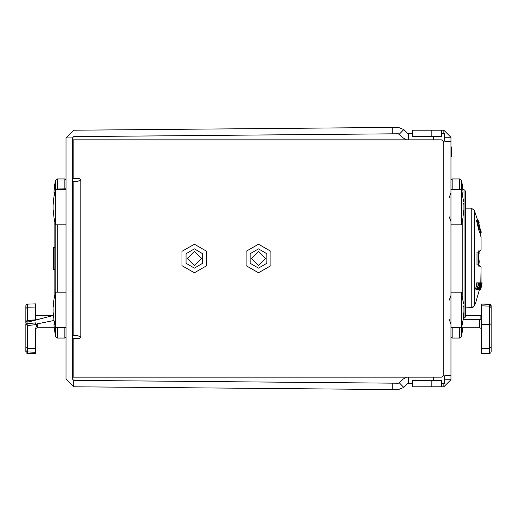 <?xml version="1.0" encoding="UTF-8"?>
<svg xmlns="http://www.w3.org/2000/svg" width="517" height="517" viewBox="0 0 517 517"><rect width="100%" height="100%" fill="white"/><g stroke="black" fill="none" stroke-linecap="round" stroke-linejoin="round"><path stroke-width="0.78" d="M53.574 247.598L53.574 259.114L53.574 247.598L53.574 256.574L53.574 247.598L54.854 247.598M53.574 269.402L53.574 259.114L53.574 269.402L53.574 260.426L53.574 269.402L54.854 269.402M54.854 294.186L54.854 222.814M431.818 136.63L431.818 130.219L412.437 130.219L412.437 136.63L441.44 136.63L441.44 133.748L444.51 133.748L444.51 141.025L450.921 141.025L448.666 141.58L443.224 141.025L441.44 139.842L73.136 139.842L73.136 178.326L79.23 178.326L80.833 179.929L77.259 181.532L73.136 181.532L77.259 181.532M80.833 179.929L80.833 337.071L79.23 338.674L73.136 338.674L73.136 377.158L441.44 377.158L443.224 375.975L448.666 375.42L450.921 375.975L444.51 375.975L444.51 383.252L441.44 383.252L441.44 386.781L443.864 386.781L443.864 383.252M489.605 304.151L490.691 304.629L491.15 305.754L490.691 304.629L489.605 304.151L490.691 304.629L491.15 305.754L490.691 304.629L489.605 304.151L481.527 304.054L489.605 304.332L489.605 353.428L490.691 352.949L491.15 351.825L491.15 305.909L489.605 304.151L490.691 304.629L491.15 305.754L491.15 317.703M431.818 130.219L443.864 130.219L450.921 137.276L450.921 379.724L443.864 386.781M73.136 181.532L73.136 335.468L77.259 335.468L80.833 337.071M450.921 327.448L461.7 327.448L461.7 292.176L463.445 303.938M450.921 224.824L461.7 224.824L461.7 189.552L463.445 201.313M462.831 327.765L461.532 336.522L459.652 338.034L459.652 327.765M462.457 193.138L462.974 193.041L462.974 191.251L462.45 185.758M481.527 304.054L481.527 353.706L489.605 353.428L490.691 352.949L491.15 351.825L490.691 352.949L489.605 353.428L490.691 352.949L491.15 351.825L490.691 352.949L489.605 353.428M481.527 305.838L489.605 306.116L491.15 307.693L491.15 316.178M66.079 327.448L55.3 327.448L55.3 292.176L53.852 300.196L53.445 305.935L53.897 307.24L53.897 312.384L53.445 313.69L53.897 319.409M53.852 300.196L53.49 304.972M66.079 224.824L55.3 224.824L55.3 189.552L53.852 197.572L53.445 203.31L53.897 204.616L53.897 209.76L53.445 211.065L53.897 216.778M53.852 197.572L53.49 202.341M54.544 323.862L54.026 323.959L54.026 325.749L55.468 336.522L55.468 327.448M54.55 185.758L54.026 191.251L54.026 193.041L54.544 193.138M53.994 320.488L35.473 324.217L35.473 324.624L37.082 324.482L27.414 325.568L27 323.842L35.473 322.867L35.473 324.702M25.85 329.84L25.85 323.784L27 323.842L27.02 321.878L29.055 321.8L29.404 320.475L27.395 320.54L35.473 320.01L52.98 315.648L36.112 315.57L35.473 316.158L35.473 319.952M35.473 316.158L35.473 303.867L27.395 304.151L26.309 304.629L25.85 305.754L25.85 316.178M35.473 348.542L35.473 328.831L37.082 324.482M27.395 353.428L35.473 353.706L35.473 348.594L27.395 348.426L27.414 325.568L25.85 324.075L25.85 347.34L27.395 348.426L27.395 353.428L26.309 352.949L25.85 351.825L25.85 324.081M25.85 323.009L25.85 305.754M477.934 220.016L476.59 220.016L476.616 220.837L478.981 230.931L479.757 232.844L481.114 232.844L481.191 232.023L480.836 229.839L480.875 231.48L480.409 230.66L479.673 226.019L478.529 223.021L478.348 221.379L479.233 223.021L477.934 220.016L480.299 230.931L481.114 232.844L480.836 229.839M480.745 229.839L480.19 229.839L479.673 226.019M479.576 226.019L478.529 223.021L479.233 223.021L478.994 222.2M481.068 232.844L481.043 230.931L481.068 232.844M479.834 227.112L479.815 227.661L479.834 227.112M479.349 289.992L475.556 303.175L474.27 305.89L474.27 210.238L471.278 208.157L465.694 208.138M478.477 289.985L478.981 289.985L480.739 282.877L480.287 282.877L478.141 289.985L479.983 282.877L479.421 282.877L480.92 282.877L479.582 289.992L478.238 289.985M479.582 289.992L480.312 289.985L481.689 282.877L482.077 282.877L480.668 289.985L482.122 282.877M478.096 282.877L479.421 282.877L478.671 285.895L478.677 282.877L477.999 282.877L478.051 286.231L475.995 289.985L476.887 289.985L478.315 287.239L477.534 289.985L478.141 289.985M481.372 282.877L480.92 282.877L481.689 282.877L481.049 285.895L481.372 282.877M480.351 288.848L480.765 287.142L480.06 288.848M478.697 252.083L478.315 252.083L478.315 264.917L478.697 264.917L479.136 263.004L479.188 260.82L478.781 262.733L478.697 252.083L479.059 252.083L479.117 253.453L478.755 253.453M55.177 224.288L55.177 292.712L55.177 224.288M25.85 322.097L26.289 321.044L27.395 320.54L27 320.605L27.046 321.878L27.395 320.54L27.395 304.151M452.207 327.765L452.207 338.034L459.652 338.034M461.532 327.765L461.532 336.522M450.921 180.246L452.207 178.966L452.207 189.552M452.207 178.966L459.652 178.966L459.652 189.552M459.652 178.966L461.532 180.478L461.532 189.552M450.921 327.765L479.602 327.765L479.602 319.293L480.888 319.726L481.527 320.676M465.694 315.648L480.888 315.57L480.888 319.726M64.793 327.448L64.793 338.034L57.348 338.034L57.348 327.448M66.079 180.246L64.793 178.966L64.793 188.834M55.468 189.552L55.468 180.478L57.348 178.966L57.348 188.989M35.473 324.45L37.398 324.295L37.398 327.765L36.048 328.321L35.473 329.691M462.224 222.433L462.224 294.567M473.546 306.975L474.27 305.89L471.278 307.854L471.278 208.157L474.27 210.238L471.278 208.157L474.27 210.238L477.514 220.016M478.548 264.917L481.049 267.25L480.823 282.877M480.209 232.844L481.049 237.277L481.049 249.75L478.548 252.083M465.694 192.46L465.281 190.889L465.694 192.46L465.281 190.889L465.694 192.46L465.694 315.693L465.281 317.05L464.983 190.366L464.983 317.509L463.174 318.782M66.079 188.808L57.697 188.957L57.697 189.552M57.697 224.824L57.697 292.176M475.233 303.511L474.257 305.935L472.725 307.544L465.694 307.873M258.5 268.123L266.83 263.308L266.83 253.692L258.5 248.877L250.17 253.692L250.17 263.308L258.5 268.123M194.36 268.123L202.69 263.308L202.69 253.692L194.36 248.877L186.03 253.692L186.03 263.308L194.36 268.123M194.36 272.802L206.748 265.654L206.748 251.346L194.36 244.198L181.971 251.346L181.971 265.654L194.36 272.802M258.5 272.802L270.889 265.654L270.889 251.346L258.5 244.198L246.111 251.346L246.111 265.654L258.5 272.802M478.891 265.984L478.929 266.707M194.36 265.557L201.417 258.5L194.36 251.443L187.303 258.5L194.36 265.557M258.5 265.557L265.557 258.5L258.5 251.443L251.443 258.5L258.5 265.557M479.602 327.765L480.952 328.321L481.527 329.691M472.273 307.725L472.693 307.563M481.01 266.94L481.049 281.565M478.929 250.293L478.891 251.016M53.574 260.426L53.574 259.431M53.574 257.569L53.574 256.574M406.465 377.158L403.111 379.09L399.292 382.845L398.381 383.213L392.3 383.155L392.241 389.572L73.711 386.794L66.079 379.097L66.079 137.903L73.711 130.206L398.323 127.376L403.79 129.58L407.603 133.334L412.437 133.664M406.465 139.842L403.111 137.91L398.381 133.787L73.763 136.624L72.49 137.903L66.079 137.903M449.221 141.574L449.57 141.555M450.624 141.354L450.921 141.025M450.824 375.762L450.359 375.555M449.131 375.426L448.711 375.42M443.864 133.748L443.864 130.219M444.51 137.276L450.921 137.276M399.027 133.955L398.717 133.832M398.717 383.168L399.027 383.045M431.818 380.37L431.818 386.781L412.437 386.781L412.437 380.37L441.44 380.37L441.44 383.252M433.601 377.158L433.576 380.37M392.3 383.155L73.763 380.376L73.711 386.794M72.49 137.903L72.49 379.097L73.763 380.376M412.437 383.336L407.603 383.666L403.79 387.42L398.323 389.624L392.241 389.572M431.818 386.781L441.44 386.781M444.51 379.724L450.921 379.724M433.601 139.842L433.576 136.63M392.3 133.845L392.241 127.428M450.921 292.176L461.7 292.176M461.7 327.448L463.148 319.428M463.258 301.598L463.368 302.846M463.109 307.24L463.103 312.384L463.555 313.69L463.103 312.384L463.103 307.24L463.555 305.935M463.51 314.666L463.368 316.779M463.258 318.026L463.555 313.69M450.921 189.552L461.7 189.552M461.7 224.824L463.148 216.804M463.258 198.974L463.368 200.221M463.109 204.616L463.103 209.76L463.555 211.065L463.103 209.76L463.103 204.616L463.555 203.31M463.51 212.041L463.368 214.154M463.258 215.402L463.555 211.065M450.921 336.754L452.207 338.034M461.532 180.478L462.476 185.758M450.921 156.515L451.354 156.515L451.354 146.893L450.921 146.893M463.122 319.293L479.602 319.293M481.288 315.842L481.527 315.118M491.15 333.433L491.15 329.84L491.15 333.433M491.15 350.377L491.15 347.741M491.15 347.657L491.15 345.02M66.079 292.176L55.3 292.176M55.3 327.448L53.852 319.428M53.742 318.007L53.632 316.779M53.555 315.732L52.98 315.648M53.445 313.69L53.897 312.384L53.897 307.24L53.445 305.935M53.49 314.659L53.542 315.506M53.49 212.028L53.542 212.881M53.561 213.172L53.742 215.382M66.079 189.552L55.3 189.552M55.3 224.824L53.852 216.804M53.445 203.31L53.897 204.616L53.897 209.76L53.445 211.065M66.079 336.754L64.793 338.034M55.468 336.522L57.348 338.034M64.793 178.966L57.348 178.966M55.468 180.478L54.524 185.758M29.055 321.8L44.236 317.903M35.473 323.293L35.473 324.217M25.85 342.984L25.85 344.296M25.85 347.902L25.85 350.377M25.85 334.745L25.85 337.375M27.02 320.605L25.85 322.143L27.02 321.878M35.473 323.707L35.473 324.081M25.85 322.143L25.953 321.58L25.85 322.143M479.181 261.363L479.188 260.82L479.181 261.363M478.697 264.917L479.136 263.004L478.697 264.917L479.136 263.004L479.188 260.82L478.826 260.82M480.067 229.296L479.815 227.661L480.067 229.296M479.362 225.748L478.529 223.021L479.362 225.748M465.281 317.05L464.983 317.509M475.246 303.505L475.414 303.175M477.999 282.877L476.655 282.877L476.706 286.231L474.632 289.985L475.995 289.985M478.315 252.083L476.978 252.083L476.978 264.917L478.315 264.917M481.049 237.872L480.623 235.041M479.149 265.208L481.049 267.25L478.761 265.46M478.761 251.54L481.01 250.06M479.149 251.792L481.075 249.873L481.049 237.277M478.839 260.277L479.162 260.82M478.845 259.456L479.143 260.277M478.845 258.733L479.026 259.456M476.887 289.985L477.534 289.985M476.706 286.231L478.051 286.231M480.047 285.895L480.674 285.895M478.981 289.985L479.563 289.985M476.616 220.837L477.96 220.837M476.68 221.379L478.025 221.379M476.564 220.287L477.908 220.287M478.412 222.472L478.975 222.472M478.315 221.929L478.787 221.929M478.296 221.651L478.671 221.651M480.603 231.209L480.926 231.209M480.409 230.66L480.875 230.66M479.53 232.572L480.842 232.572M479.311 232.023L480.629 232.023M478.981 230.931L480.299 230.931M478.723 229.839L480.047 229.839M478.606 229.296L479.931 229.296M478.387 228.204L479.718 228.204M478.257 227.383L479.589 227.383M478.173 226.569L479.505 226.569M477.902 226.019L479.233 226.019M477.643 225.199L478.975 225.199M477.333 224.113L478.671 224.113M477.042 223.021L478.387 223.021M476.848 222.2L478.193 222.2M441.44 133.748L441.44 130.219M399.292 382.845L403.79 387.42M408.566 377.158L408.514 383.297M443.224 375.975L443.224 141.025M408.566 139.842L408.514 133.703M399.292 134.155L403.79 129.58M481.527 315.603L465.681 315.906M491.15 346.939L489.605 348.303L481.527 348.542M481.527 324.708L489.605 324.573L491.15 323.784M35.615 319.933L27.395 320.197L25.85 321.723M25.85 308.468L27.395 307.26L35.473 307.046M35.473 352.251L27.395 351.98L25.85 350.442M471.278 307.854L465.694 307.899M481.23 315.473L465.694 315.57M54.169 327.765L37.398 327.765M29.398 320.475L37.392 319.616M35.77 315.473L53.542 315.57M449.208 216.81L450.921 221.489M449.208 197.565L450.921 192.886M449.208 319.435L450.921 324.114M449.208 300.19L450.921 295.511M474.826 304.507L474.955 304.19L474.826 304.507M475.556 303.175L475.123 303.77L475.556 303.175M464.983 190.366L462.799 188.795L464.983 190.366M480.771 235.771L480.7 235.397M480.377 233.716L480.816 236.023M481.049 280.918L481.075 281.242M481.075 237.574L481.075 249.873M480.61 234.925L480.435 234.027M57.697 188.957L56.101 189.552"/></g></svg>
